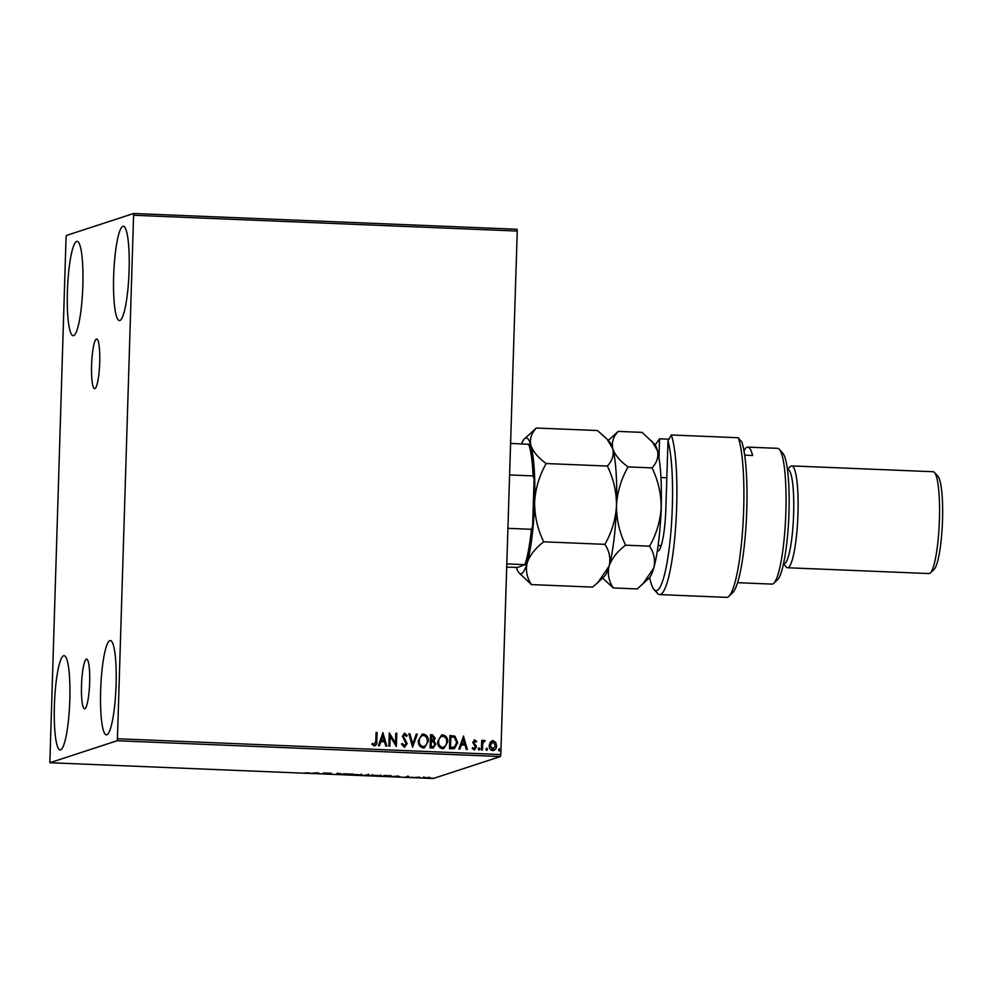 <?xml version="1.0" encoding="UTF-8"?>
<svg xmlns="http://www.w3.org/2000/svg" width="992" height="992" viewBox="0 0 992 992"><rect width="100%" height="100%" fill="white"/><g stroke="black" fill="none" stroke-linecap="round" stroke-linejoin="round"><path stroke-width="1.49" d="M84.804 708.734A24.837 4.005 -87.6 0 0 89.615 683.376A24.837 4.005 -87.6 0 0 86.602 659.134A24.837 4.005 -87.6 0 0 86.366 659.172A24.837 4.005 -87.6 0 0 81.555 684.53A24.837 4.005 -87.6 0 0 84.568 708.772A24.837 4.005 -87.6 0 0 84.804 708.734M94.872 388.604A24.837 4.005 -87.6 0 0 99.684 363.246A24.837 4.005 -87.6 0 0 96.67 339.016A24.837 4.005 -87.6 0 0 96.422 339.041A24.837 4.005 -87.6 0 0 91.611 364.411A24.837 4.005 -87.6 0 0 94.624 388.641A24.837 4.005 -87.6 0 0 94.872 388.604M76.607 241.453A47.182 7.614 92.4 0 1 77.066 241.391A47.182 7.614 92.4 0 1 82.782 287.432A47.182 7.614 92.4 0 1 73.644 335.606A47.182 7.614 92.4 0 1 73.185 335.68A47.182 7.614 92.4 0 1 67.468 289.639A47.182 7.614 92.4 0 1 76.607 241.453M109.839 640.609A47.182 7.614 92.4 0 1 110.298 640.547A47.182 7.614 92.4 0 1 116.014 686.588A47.182 7.614 92.4 0 1 106.876 734.762A47.182 7.614 92.4 0 1 106.417 734.836A47.182 7.614 92.4 0 1 100.7 688.795A47.182 7.614 92.4 0 1 109.839 640.609M63.587 655.737A47.182 7.614 92.4 0 1 64.046 655.675A47.182 7.614 92.4 0 1 69.762 701.704A47.182 7.614 92.4 0 1 60.624 749.89A47.182 7.614 92.4 0 1 60.165 749.952A47.182 7.614 92.4 0 1 54.448 703.923A47.182 7.614 92.4 0 1 63.587 655.737M122.859 226.337A47.182 7.614 92.4 0 1 123.318 226.263A47.182 7.614 92.4 0 1 129.034 272.304A47.182 7.614 92.4 0 1 119.896 320.49A47.182 7.614 92.4 0 1 119.437 320.552A47.182 7.614 92.4 0 1 113.72 274.511A47.182 7.614 92.4 0 1 122.859 226.337M490.296 742.128L493.049 740.64L495.702 742.338L496.57 745.81C496.508 748.538 495.231 750.138 492.739 750.609C490.284 749.94 489.106 748.241 489.217 745.5L490.296 742.128M492.007 740.788L495.702 742.338M493.818 750.473L492.739 750.609M484.232 741.458L482.744 743.479L482.385 750.014L481.38 749.977L481.69 740.342L482.682 740.379L482.645 741.805L484.431 740.292L485.187 740.652L483.91 741.52M484.009 740.342L485.187 740.652M474.771 741.074L473.978 743.219L476.458 747.162L474.25 749.853L472.229 748.464L472.837 747.596L474.176 748.662L475.453 747.162L472.762 742.338L474.746 739.883L476.644 741.334L476.024 742.14L474.449 741.136M474.87 749.766L474.25 749.853M472.713 747.633L474.461 748.638M474.164 739.97L476.644 741.334M452.513 748.786L449.488 748.662L449.897 735.481L454.956 736.163L457.696 742.574L454.497 748.563L452.513 748.786M430.106 747.869L430.528 734.688L432.363 734.762L435.265 738.147L433.95 740.9L435.91 744.36L432.71 747.968L430.106 747.869M433.752 747.844L432.71 747.968M412.573 747.15L408.816 733.795L409.907 733.832L412.759 743.963L416.243 734.092L417.334 734.142L412.573 747.15M389.856 746.207L388.852 746.17L389.273 732.989L395.473 743.082L395.783 733.249L396.788 733.299L396.366 746.48L390.166 736.399L389.856 746.207M372.273 743.33L374.306 744.558L375.794 741.21L376.08 732.443L377.084 732.48L376.799 741.384C377.121 743.802 376.278 745.302 374.269 745.91L371.864 744.285L372.397 743.293L374.592 744.521M375.038 745.81L374.269 745.91M117.428 738.767L133.635 213.491L66.414 235.464L66.055 237.448L49.848 762.736L117.068 740.751L117.428 738.767L500.811 754.552L517.254 231.049L133.883 215.276M382.924 732.728L386.855 746.083L385.764 746.046L384.549 741.756L380.891 741.607L379.428 745.786L378.336 745.736L382.924 732.728M402.169 743.541L404.141 745.823L406.162 743.628L402.38 736.262L404.798 733.286L407.253 735.618L406.435 736.399L404.748 734.638L403.384 736.25L407.166 743.69L404.302 747.137L401.462 744.136L402.293 743.504L404.736 745.736M404.141 733.373L407.253 735.618M405.071 747.038L404.302 747.137M418.289 740.838L422.158 734.229L423.46 734.055C426.882 735.01 428.494 737.391 428.308 741.185L424.477 747.732L423.1 747.918C419.728 746.951 418.128 744.595 418.289 740.838M437.658 741.632L441.539 735.035L442.829 734.849C446.251 735.804 447.876 738.184 447.69 741.991L443.846 748.526L442.469 748.712C439.096 747.745 437.497 745.389 437.658 741.632M463.413 736.089L467.356 749.394L466.265 749.357L465.062 745.079L461.404 744.918L459.928 749.096L458.837 749.047L463.599 736.052M478.243 748.91L479.111 747.856L479.905 748.985L479.037 750.051L478.243 748.91L478.987 747.894L479.905 748.985L479.037 750.051M485.919 749.233L486.787 748.166L487.593 749.307L486.725 750.361L485.919 749.233L486.663 748.204L487.593 749.307L486.725 750.361M498.443 749.754L499.323 748.687L500.117 749.816L499.249 750.882L498.443 749.754L499.323 748.687L500.117 749.816L499.249 750.882M424.303 777.418L430.119 777.864L424.303 777.418M414.296 777.505L419.356 777.145L414.296 777.505M408.964 776.699L405.306 777.071L408.964 776.699M385.429 776.314L382.404 776.19L384.561 775.484L391.468 776.178L385.429 776.24M363.022 775.397L369.495 775.062L363.022 775.397M345.489 774.678L343.468 773.797L351.986 774.144L345.501 774.244M322.772 773.735L323.925 772.991L331.452 773.301L329.294 774.008L322.784 773.363M309.306 772.917L304.928 772.929L309.306 772.917M49.848 762.736L433.219 778.509L500.439 756.536L117.068 740.751M317.589 772.731L319.771 773.611L311.252 773.264L317.589 772.731M337.168 774.355L339.512 774.231L336.672 773.686L341.657 773.834L337.168 774.268M352.073 774.554L362.105 774.963L351.937 774.64M371.442 775.347L381.474 775.756L371.306 775.434M398.09 776.042L400.272 776.922L391.753 776.575L398.09 776.042M411.283 777.319L411.94 777.294M412.3 777.294L412.945 777.368M418.959 777.641L419.616 777.604M419.976 777.616L420.633 777.678M431.483 778.162L432.152 778.125M432.5 778.137L433.157 778.224M133.635 213.491L517.006 229.264L517.254 231.049M500.811 754.552L500.439 756.536M317.824 773.202L315.022 773.078L317.837 772.78M353.078 774.405L361.1 774.913L361.237 774.095M361.1 774.913L352.966 774.665L352.991 773.909M367.003 774.764L368.491 775.025L368.553 774.244M368.491 775.025L367.003 774.851M365.552 775.124L368.317 775.384L365.564 775.037M367.127 775.087L368.317 775.384L368.379 774.603M372.459 775.198L380.469 775.719L380.606 774.888M380.469 775.719L372.335 775.459L372.36 774.702M385.342 775.521L383.619 776.166L387.438 776.302L390.464 776.141L390.625 775.298M388.827 775.67L385.342 775.595M390.464 776.141L388.814 775.769M398.325 776.513L395.523 776.401L398.338 776.091M423.77 777.443L429.114 777.827L429.214 777.021M429.114 777.827L423.696 777.654L423.72 776.897M376.08 732.493L377.084 732.48M376.96 732.53L376.675 741.433C376.997 743.839 376.154 745.339 374.145 745.947M382.962 732.778L386.719 746.083M379.316 745.773L380.891 741.607M382.9 735.903L381.238 740.317L384.164 740.392L382.9 735.903L381.362 740.28L384.164 740.392M389.36 733.038L395.473 743.082M395.783 733.299L396.788 733.299M396.664 733.336L396.254 746.468M389.732 746.207L390.166 736.399M407.129 735.667L406.41 736.349M404.624 734.675L403.384 736.25M403.26 736.3L403.93 737.986M403.806 738.023L405.133 739.35M405.009 739.387L407.166 743.69M407.042 743.727L404.178 747.187M408.828 733.832L409.907 733.832M409.783 733.882L412.759 743.963M416.218 734.142L417.334 734.142M417.21 734.179L412.635 747.15M422.096 734.254L423.46 734.055M423.336 734.092C426.758 735.047 428.37 737.428 428.184 741.222L428.308 741.185M428.184 741.222L424.415 747.745M423.336 735.444C420.596 736.064 419.207 737.887 419.17 740.912C419.021 743.913 420.298 745.81 422.989 746.604L424.142 746.43M422.381 735.568L423.46 735.407C420.72 736.027 419.331 737.85 419.294 740.875C419.145 743.876 420.422 745.773 423.113 746.567L424.08 746.455M422.989 746.604L423.113 746.567C425.878 745.996 427.279 744.186 427.316 741.148C427.453 738.135 426.176 736.213 423.46 735.407M430.528 734.725L432.239 734.799L435.265 738.147M435.141 738.197L433.95 740.9M433.826 740.95L435.91 744.36M435.786 744.397L432.586 748.018M432.177 746.641L433.554 746.492L434.905 744.322L433.405 741.892L431.309 741.656L431.036 746.592L433.492 746.505M431.743 740.367L434.26 738.135L431.483 736.076L431.222 740.342L432.971 740.23M431.222 740.342L432.909 740.255M431.483 736.076L431.346 740.305M431.036 746.592L432.301 746.604M431.309 741.656L431.148 746.554M441.477 735.047L442.829 734.849M442.705 734.898C446.127 735.853 447.752 738.222 447.566 742.028L447.69 741.991M447.566 742.028L443.784 748.551M442.705 736.25C439.964 736.87 438.576 738.693 438.538 741.718C438.402 744.707 439.667 746.604 442.358 747.398L443.511 747.236M441.75 736.374L442.829 736.2C440.088 736.82 438.7 738.643 438.662 741.669C438.526 744.67 439.791 746.567 442.482 747.36L443.449 747.249M442.358 747.398L442.482 747.36C445.247 746.79 446.648 744.98 446.685 741.942C446.834 738.928 445.544 737.019 442.829 736.2M449.897 735.531L454.956 736.163M454.832 736.2L457.696 742.574M457.572 742.611L454.435 748.588M450.852 736.87L450.405 747.398L454.299 747.174L456.704 742.524L454.386 737.391L450.852 736.87L450.529 747.348L454.299 747.174M463.475 736.089L467.22 749.394M459.817 749.084L461.404 744.918M463.413 739.226L461.751 743.628L464.678 743.702L463.413 739.226L461.863 743.591L464.678 743.702M476.52 741.384L475.986 742.078M474.647 741.111L473.767 742.326M473.643 742.376L473.978 743.219M473.854 743.256L476.172 745.649M476.048 745.699L476.458 747.162M476.334 747.199L474.126 749.89M479.781 749.022L478.913 750.088M481.69 740.392L482.682 740.379M482.571 740.429L482.645 741.805M485.063 740.689L484.604 741.607M484.108 741.508L482.744 743.479M482.62 743.516L482.261 750.014M487.469 749.344L486.601 750.411M491.945 740.801L492.925 740.677M495.578 742.376L496.57 745.81M496.446 745.848C496.384 748.576 495.107 750.175 492.615 750.659M492.888 741.867L490.098 745.587L492.652 749.468L493.433 749.357M492.255 741.942L490.222 745.55L493.371 749.369M492.652 749.468L495.566 745.773L493.012 741.83M499.993 749.853L499.125 750.919M506.701 567.139L517.712 567.412L524.867 564.659A66.055 10.652 -87.6 0 0 531.414 529.306L532.617 526.43A64.926 10.478 92.4 0 1 525.5 564.87M506.8 563.915L524.867 564.659M510.582 443.399L529.294 444.342A64.926 10.478 92.4 0 1 534.118 478.876L532.617 526.43M507.916 528.339L531.414 529.306M534.118 478.876L533.088 475.912A66.055 10.652 -87.6 0 0 528.649 444.143M509.59 474.945L533.088 475.912M649.648 577.518A79.273 12.784 -87.6 0 0 654.05 589.521A79.273 12.784 -87.6 0 0 656.878 590.562A79.273 12.784 -87.6 0 0 671.224 527.843A79.273 12.784 -87.6 0 0 667.988 440.857L665.83 509.355A39.63 6.398 92.4 0 1 658.8 550.585A39.63 6.398 92.4 0 1 657.336 550.982M659.668 594.592L726.665 597.358A83.043 13.392 -87.6 0 0 728.897 596.328A83.043 13.392 -87.6 0 0 743.008 524.123A83.043 13.392 -87.6 0 0 738.284 437.732L671.286 434.98A83.043 13.392 92.4 0 1 675.738 525.636A83.043 13.392 92.4 0 1 660.474 594.481A83.043 13.392 92.4 0 1 659.668 594.592A83.043 13.392 92.4 0 1 657.522 593.39L654.05 589.521M671.286 434.98L667.988 440.857M737.589 582.688L771.95 584.102A67.94 10.962 -87.6 0 0 772.619 584.015A67.94 10.962 -87.6 0 0 773.785 583.271A67.94 10.962 -87.6 0 0 785.701 516.671A67.94 10.962 -87.6 0 0 779.29 449.314A67.94 10.962 -87.6 0 0 777.542 448.334L747.757 447.107A67.94 10.962 -87.6 0 0 747.1 447.206A67.94 10.962 -87.6 0 0 743.963 450.827M787.412 469.514L787.846 469.538A47.182 7.614 92.4 0 1 793.575 515.567A47.182 7.614 92.4 0 1 784.436 563.754A47.182 7.614 92.4 0 1 783.965 563.816L783.531 563.803M787.4 469.352L790.364 466.55A50.964 8.221 92.4 0 1 791.232 465.992A50.964 8.221 92.4 0 1 791.728 465.918A50.964 8.221 92.4 0 1 797.903 515.642A50.964 8.221 92.4 0 1 788.032 567.672A50.964 8.221 92.4 0 1 787.536 567.746A50.964 8.221 92.4 0 1 786.222 567.002L783.506 563.964M787.536 567.746L928.983 573.562A50.964 8.221 -87.6 0 0 929.479 573.5A50.964 8.221 -87.6 0 0 930.347 572.942A50.964 8.221 -87.6 0 0 939.288 522.995A50.964 8.221 -87.6 0 0 934.476 472.477A50.964 8.221 -87.6 0 0 933.162 471.733L791.728 465.918M668.893 439.196L659.568 438.811L658.973 457.746M738.284 437.732L741.88 442.085A79.273 12.784 92.4 0 1 746.083 524.743A79.273 12.784 92.4 0 1 732.679 592.757L728.897 596.328M744.657 455.167L752.63 455.502A67.94 10.962 -87.6 0 0 747.757 447.107M779.29 449.314L782.762 453.183A64.17 10.354 92.4 0 1 788.814 516.795A64.17 10.354 92.4 0 1 777.554 579.688L773.785 583.271M659.829 545.488A35.861 5.791 -87.6 0 0 660.759 547.014M934.476 472.477L937.948 476.346A47.182 7.614 92.4 0 1 942.4 523.119A47.182 7.614 92.4 0 1 934.129 569.371L930.347 572.942M655.042 445.098L659.568 438.811M536.325 428.023L597.482 430.54L607.03 439.109L612.783 448.731C614.122 454.944 612.312 460.722 607.352 466.054C613.453 478.504 616.491 491.697 616.491 505.622C615.66 519.349 611.791 532.258 604.897 544.335C609.46 551.316 610.861 558.583 609.1 566.147L597.965 582.403L592.571 587.103L531.414 584.586C526.839 577.604 525.45 570.338 527.211 562.774C529.802 555.235 535.308 548.241 543.74 541.818C537.639 529.368 534.601 516.175 534.601 502.25C535.432 488.523 539.301 475.614 546.195 463.537C538.185 457.746 533.088 451.682 530.894 445.358C529.567 439.134 531.365 433.355 536.325 428.023L524.47 438.836A67.94 10.962 92.4 0 1 530.894 445.358A67.94 10.962 92.4 0 1 534.601 502.25A67.94 10.962 92.4 0 1 527.211 562.774A67.94 10.962 92.4 0 1 518.952 572.781A67.94 10.962 92.4 0 1 516.435 567.498M518.952 572.781L531.414 584.586M607.352 466.054L546.195 463.537M604.897 544.335L543.74 541.818M607.03 439.109L609.931 442.345A67.94 10.962 92.4 0 1 612.783 448.731A67.94 10.962 92.4 0 1 616.491 505.622A67.94 10.962 92.4 0 1 609.1 566.147A67.94 10.962 92.4 0 1 604.426 576.302L597.965 582.403M521.532 443.858A67.94 10.962 92.4 0 1 524.47 438.836M602.553 578.063L613.292 587.958C608.728 580.977 607.327 573.698 609.1 566.147C611.692 558.595 617.198 551.614 625.63 545.191C619.529 532.729 616.478 519.548 616.491 505.622C617.322 491.883 621.178 478.987 628.085 466.91C620.074 461.106 614.966 455.055 612.783 448.731C611.444 442.506 613.254 436.728 618.214 431.396L608.22 440.436M618.214 431.396L642.146 432.388L654.596 444.193A67.94 10.962 92.4 0 1 657.448 450.566A67.94 10.962 92.4 0 1 661.156 507.458A67.94 10.962 92.4 0 1 653.765 567.982A67.94 10.962 92.4 0 1 649.09 578.138L637.236 588.938L613.292 587.958M651.694 440.944L657.448 450.566C658.787 456.779 656.977 462.557 652.017 467.889C658.118 480.339 661.156 493.532 661.156 507.458C660.325 521.184 656.456 534.093 649.562 546.17C654.125 553.152 655.526 560.418 653.765 567.982L642.63 584.238M652.017 467.889L628.085 466.91M649.562 546.17L625.63 545.191M661.292 502.188A33.976 5.481 92.4 0 1 660.523 520.887M339.549 774.206L339.562 773.45M337.652 773.748L337.677 772.991M407.625 776.81L407.65 776.054M408.729 777.096L408.754 776.352M661.255 545.55L658.142 545.426M666.822 477.772L660.932 477.536"/></g></svg>
